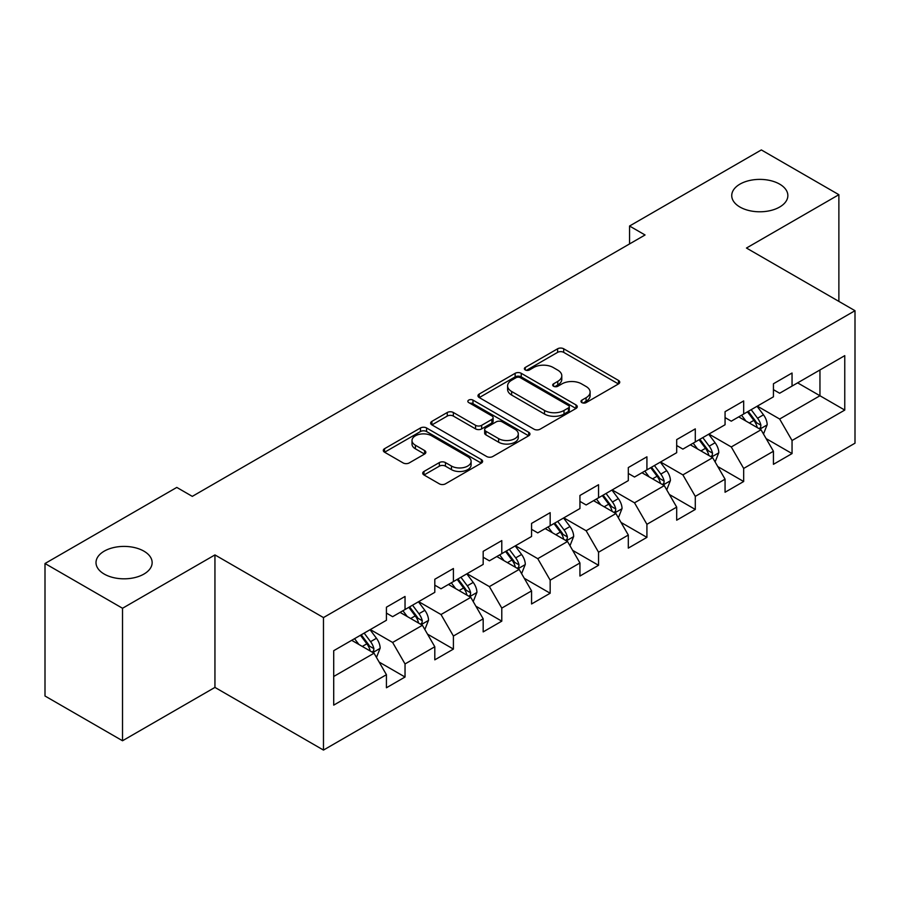 <?xml version="1.0" encoding="UTF-8"?>
<svg xmlns="http://www.w3.org/2000/svg" width="900" height="900" viewBox="0 0 900 900"><rect width="100%" height="100%" fill="white"/><g stroke="black" fill="none" stroke-linecap="round" stroke-linejoin="round"><path stroke-width="1.35" d="M581.884 402.604A3.015 1.744 0 0 0 586.148 402.604L618.491 383.929A4.309 2.486 0 0 0 619.751 382.174A4.309 2.486 0 0 0 618.491 380.419L563.692 348.784A4.309 2.486 0 0 0 557.606 348.784L525.262 367.459A3.015 1.744 0 0 0 524.385 368.685A3.015 1.744 0 0 0 525.262 369.923A3.015 1.744 0 0 0 529.526 369.923L533.711 367.504A13.77 7.954 0 0 1 553.196 367.504L557.764 370.136A13.77 7.954 0 0 1 561.791 375.761A13.77 7.954 0 0 1 557.764 381.386L553.579 383.805A3.015 1.744 0 0 0 552.69 385.031A3.015 1.744 0 0 0 553.579 386.257A3.015 1.744 0 0 0 557.831 386.257L562.016 383.85A13.77 7.954 0 0 1 581.501 383.85L586.069 386.483A13.77 7.954 0 0 1 590.107 392.108A13.77 7.954 0 0 1 586.069 397.733L581.884 400.14A3.015 1.744 0 0 0 580.995 401.377A3.015 1.744 0 0 0 581.884 402.604L581.884 400.14M143.921 551.16A28.069 16.2 0 0 0 113.332 547.639A28.069 16.2 0 0 0 96.008 562.613A28.069 16.2 0 0 0 104.231 574.076A28.069 16.2 0 0 0 134.82 577.586A28.069 16.2 0 0 0 152.145 562.613A28.069 16.2 0 0 0 143.921 551.16M779.648 184.129A28.069 16.2 0 0 0 749.059 180.619A28.069 16.2 0 0 0 731.734 195.581A28.069 16.2 0 0 0 739.946 207.045A28.069 16.2 0 0 0 770.535 210.555A28.069 16.2 0 0 0 787.86 195.581A28.069 16.2 0 0 0 779.648 184.129M423.979 471.454A4.309 2.486 0 0 0 422.719 473.209A4.309 2.486 0 0 0 423.979 474.964L439.346 483.84A4.309 2.486 0 0 0 445.444 483.84L481.354 463.106A4.309 2.486 0 0 0 482.614 461.351A4.309 2.486 0 0 0 481.354 459.585L426.566 427.961A4.309 2.486 0 0 0 420.48 427.961L384.559 448.695A4.309 2.486 0 0 0 383.299 450.45A4.309 2.486 0 0 0 384.559 452.205L403.132 462.926A4.309 2.486 0 0 0 409.219 462.926L424.586 454.05A4.309 2.486 0 0 0 425.846 452.295A4.309 2.486 0 0 0 424.586 450.54L415.384 445.219A11.52 6.649 0 0 1 412.009 440.516A11.52 6.649 0 0 1 419.119 434.374A11.52 6.649 0 0 1 431.662 435.825L467.741 456.649A11.52 6.649 0 0 1 471.105 461.351A11.52 6.649 0 0 1 463.995 467.494A11.52 6.649 0 0 1 451.451 466.043L445.444 462.577A4.309 2.486 0 0 0 439.346 462.577L423.979 471.454L423.979 474.964M214.942 554.918L122.524 608.265L45 563.512L45 696.004L122.524 740.756L214.942 687.409L323.471 750.071L323.471 617.58L214.942 554.918L214.942 687.409M838.879 301.399L838.879 194.692L746.46 248.04L855 310.702L323.471 617.58M838.879 194.692L761.344 149.929L629.55 226.024L629.55 243.922M45 563.512L176.794 487.418L192.296 496.373L645.053 234.979L629.55 226.024M534.015 429.188A4.309 2.486 0 0 0 540.101 429.188L576.023 408.454A4.309 2.486 0 0 0 577.283 406.688A4.309 2.486 0 0 0 576.023 404.933L521.235 373.298A4.309 2.486 0 0 0 515.149 373.298L479.228 394.043A4.309 2.486 0 0 0 477.968 395.798A4.309 2.486 0 0 0 479.228 397.553L534.015 429.188M469.935 403.256A3.015 1.744 0 0 1 472.984 403.684L472.984 400.106L528.694 432.259A4.309 2.486 0 0 1 529.954 434.014A4.309 2.486 0 0 1 528.694 435.78L492.772 456.514A4.309 2.486 0 0 1 486.686 456.514L431.899 424.879L431.899 421.369A4.309 2.486 0 0 0 430.639 423.124A4.309 2.486 0 0 0 431.899 424.879M431.899 421.369L447.266 412.493A4.309 2.486 0 0 1 453.353 412.493L475.571 425.317A4.309 2.486 0 0 0 481.657 425.317L491.861 419.434A4.309 2.486 0 0 0 493.121 417.679A4.309 2.486 0 0 0 491.861 415.912L468.72 402.559A3.015 1.744 0 0 1 467.843 401.332A3.015 1.744 0 0 1 469.699 399.724A3.015 1.744 0 0 1 472.984 400.106M323.471 750.071L855 443.194L855 310.702M379.136 662.074L405.034 677.025L405.034 663.952L434.801 646.762L434.801 659.835L453.409 649.091L453.409 636.019L483.176 618.829L483.176 631.901L501.784 621.158L501.784 608.096L531.562 590.906L531.562 603.979L550.17 593.235L550.17 580.163L579.938 562.972L579.938 576.045L598.545 565.301L598.545 552.229L628.312 535.039L628.312 548.111L646.92 537.368L646.92 524.306L676.688 507.116L676.688 520.189L695.295 509.445L695.295 496.373L725.062 479.183L725.062 492.255L743.67 481.511L743.67 468.439L773.438 451.249L773.438 464.321L792.045 453.577L792.045 440.516L844.762 410.074L844.762 355.646L819.956 369.968L819.956 395.752L844.762 410.074M405.034 677.025L386.426 687.769L386.426 674.696L333.709 705.127L333.709 650.7L386.426 620.269L386.426 607.196L405.034 596.452L405.034 609.525L434.801 592.335L434.801 579.262L453.409 568.519L453.409 581.591L483.176 564.401L483.176 551.34L501.784 540.596L501.784 553.658L531.562 536.479L531.562 523.406L550.17 512.663L550.17 525.735L579.938 508.545L579.938 495.473L598.545 484.729L598.545 497.801L628.312 480.611L628.312 467.55L646.92 456.806L646.92 469.868L676.688 452.689L676.688 439.616L695.295 428.873L695.295 441.945L725.062 424.755L725.062 411.683L743.67 400.939L743.67 414.011L773.438 396.821L773.438 383.76L792.045 373.016L792.045 386.077L844.762 355.646M400.072 612.383L422.404 625.275L392.625 642.465L370.305 629.572M386.426 613.102L392.625 616.68L405.034 609.525M392.625 642.465L405.034 663.952M422.404 625.275L434.801 646.762M448.447 584.46L470.779 597.352L441.011 614.531L418.68 601.65M434.801 585.169L441.011 588.758L453.409 581.591M441.011 614.531L453.409 636.019M470.779 597.352L483.176 618.829M496.822 556.526L519.154 569.419L489.386 586.609L467.055 573.716M483.176 557.246L489.386 560.824L501.784 553.658M489.386 586.609L501.784 608.096M519.154 569.419L531.562 590.906M545.197 528.592L567.529 541.485L537.761 558.675L515.43 545.783M531.562 529.312L537.761 532.89L550.17 525.735M537.761 558.675L550.17 580.163M567.529 541.485L579.938 562.972M593.584 500.67L615.904 513.562L586.136 530.741L563.805 517.86M579.938 501.379L586.136 504.968L598.545 497.801M586.136 530.741L598.545 552.229M615.904 513.562L628.312 535.039M641.959 472.736L664.279 485.629L634.511 502.819L612.18 489.926M628.312 473.456L634.511 477.034L646.92 469.868M634.511 502.819L646.92 524.306M664.279 485.629L676.688 507.116M690.334 444.803L712.665 457.695L682.886 474.885L660.566 461.993M676.688 445.522L682.886 449.1L695.295 441.945M682.886 474.885L695.295 496.373M712.665 457.695L725.062 479.183M738.709 416.88L761.04 429.772L731.273 446.951L708.941 434.07M725.062 417.589L731.273 421.178L743.67 414.011M731.273 446.951L743.67 468.439M761.04 429.772L773.438 451.249M797.625 382.86L819.956 395.752L779.648 419.029L757.316 406.136M773.438 389.666L779.648 393.244L792.045 386.077M779.648 419.029L792.045 440.516M122.524 608.265L122.524 740.756M333.709 676.485L374.029 653.209L351.697 640.316M374.029 653.209L386.426 674.696M766.159 438.626L792.045 453.577M717.773 466.56L743.67 481.511M669.398 494.494L695.295 509.445M621.023 522.428L646.92 537.368M572.648 550.35L598.545 565.301M524.273 578.284L550.17 593.235M475.897 606.217L501.784 621.158M427.522 634.14L453.409 649.091M583.087 403.031L586.069 401.31A13.77 7.954 0 0 0 590.107 395.685L590.107 392.108M561.791 375.761L561.791 379.339A13.77 7.954 0 0 1 557.764 384.964L554.783 386.685M618.424 383.963L563.692 352.361A4.309 2.486 0 0 0 557.606 352.361L526.466 370.339M575.966 408.488L521.235 376.886A4.309 2.486 0 0 0 515.149 376.886L479.284 397.586M568.418 407.925A3.015 1.744 0 0 0 569.295 406.688A3.015 1.744 0 0 0 568.418 405.461L520.324 377.696A3.015 1.744 0 0 0 516.06 377.696L511.65 380.239A13.77 7.954 0 0 0 507.611 385.864A13.77 7.954 0 0 0 511.65 391.489L544.523 410.468A13.77 7.954 0 0 0 563.996 410.468L568.418 407.925L568.418 411.502A3.015 1.744 0 0 0 569.295 410.276L569.295 406.688M507.611 385.864L507.611 389.452A13.77 7.954 0 0 0 511.65 395.066L511.65 391.489M568.418 411.502L563.996 414.056A13.77 7.954 0 0 1 544.523 414.056L511.65 395.066M431.955 424.912L447.266 416.07L447.266 412.493M493.121 417.679L493.121 421.256A4.309 2.486 0 0 1 491.861 423.011L481.657 428.906A4.309 2.486 0 0 1 475.571 428.906L453.353 416.07A4.309 2.486 0 0 0 447.266 416.07M472.984 403.684L528.637 435.814M498.634 438.637A11.52 6.649 0 0 0 511.178 440.077A11.52 6.649 0 0 0 518.288 433.935A11.52 6.649 0 0 0 514.913 429.233L502.211 421.897A4.309 2.486 0 0 0 496.125 421.897L485.921 427.781A4.309 2.486 0 0 0 484.661 429.536A4.309 2.486 0 0 0 485.921 431.291L498.634 438.637L498.634 442.215A11.52 6.649 0 0 0 511.178 443.655A11.52 6.649 0 0 0 518.288 437.512L518.288 433.935M484.661 429.536L484.661 433.114A4.309 2.486 0 0 0 485.921 434.88L485.921 431.291M498.634 442.215L485.921 434.88M471.105 461.351L471.105 464.929A11.52 6.649 0 0 1 463.995 471.071A11.52 6.649 0 0 1 451.451 469.631L445.444 466.155A4.309 2.486 0 0 0 439.346 466.155L424.035 474.998M412.009 440.516L412.009 444.105A11.52 6.649 0 0 0 415.384 448.808L415.384 445.219M424.53 454.084L415.384 448.808M481.298 463.14L426.566 431.539A4.309 2.486 0 0 0 420.48 431.539L384.615 452.239M763.492 434.014L767.171 424.721A11.621 6.705 -120 0 0 763.47 414.821L757.069 406.282M745.909 421.031L741.566 415.226M759.24 428.726L760.646 427.241L760.905 425.216A11.621 6.705 -120 0 0 757.575 418.23L751.174 409.68M748.26 411.356L755.359 420.84A5.917 3.42 60 0 1 756.439 422.64L760.905 425.216M747.45 411.829L753.851 420.379A11.621 6.705 60 0 1 757.181 427.365M715.106 461.947L718.796 452.644A11.621 6.705 -120 0 0 715.095 442.755L708.694 434.205M697.534 448.965L693.18 443.16M710.865 456.66L712.271 455.175L712.53 453.15A11.621 6.705 -120 0 0 709.2 446.152L702.799 437.614M699.885 439.29L706.984 448.774A5.917 3.42 60 0 1 708.064 450.574L712.53 453.15M699.075 439.762L705.476 448.301A11.621 6.705 60 0 1 708.806 455.299M666.731 489.87L670.421 480.577A11.621 6.705 -120 0 0 666.709 470.678L660.319 462.139M649.159 476.899L644.805 471.094M662.49 484.594L663.896 483.098L664.144 481.072A11.621 6.705 -120 0 0 660.825 474.086L654.424 465.536M651.51 467.224L658.609 476.696A5.917 3.42 60 0 1 659.689 478.496L664.144 481.072M650.7 467.685L657.101 476.235A11.621 6.705 60 0 1 660.431 483.221M618.356 517.804L622.046 508.511A11.621 6.705 -120 0 0 618.334 498.611L611.933 490.072M600.784 504.821L596.43 499.016M614.104 512.516L615.521 511.031L615.769 509.006A11.621 6.705 -120 0 0 612.45 502.02L606.049 493.47M603.135 495.146L610.234 504.63A5.917 3.42 60 0 1 611.314 506.43L615.769 509.006M602.325 495.619L608.726 504.169A11.621 6.705 60 0 1 612.056 511.155M569.981 545.738L573.671 536.445A11.621 6.705 -120 0 0 569.959 526.545L563.558 517.995M552.398 532.755L548.055 526.95M565.729 540.45L567.146 538.965L567.394 536.94A11.621 6.705 -120 0 0 564.064 529.942L557.674 521.404M554.76 523.08L561.859 532.564A5.917 3.42 60 0 1 562.928 534.364L567.394 536.94M553.95 523.553L560.351 532.091A11.621 6.705 60 0 1 563.67 539.089M521.606 573.66L525.296 564.368A11.621 6.705 -120 0 0 521.584 554.479L515.183 545.929M504.022 560.689L499.68 554.884M517.354 568.384L518.76 566.887L519.019 564.863A11.621 6.705 -120 0 0 515.689 557.876L509.287 549.326M506.385 551.014L513.484 560.486A5.917 3.42 60 0 1 514.553 562.286L519.019 564.863M505.575 551.475L511.976 560.025A11.621 6.705 60 0 1 515.295 567.011M473.231 601.594L476.921 592.301A11.621 6.705 -120 0 0 473.209 582.401L466.808 573.863M455.647 588.611L451.305 582.806M468.979 596.306L470.385 594.821L470.644 592.796A11.621 6.705 -120 0 0 467.314 585.81L460.912 577.26M457.999 578.947L465.109 588.42A5.917 3.42 60 0 1 466.178 590.22L470.644 592.796M457.189 579.409L463.59 587.959A11.621 6.705 60 0 1 466.92 594.945M424.845 629.528L428.535 620.235A11.621 6.705 -120 0 0 424.834 610.335L418.433 601.785M407.272 616.545L402.93 610.74M420.604 624.24L422.01 622.755L422.269 620.73A11.621 6.705 -120 0 0 418.939 613.732L412.537 605.194M409.624 606.87L416.723 616.354A5.917 3.42 60 0 1 417.803 618.154L422.269 620.73M408.814 607.342L415.215 615.881A11.621 6.705 60 0 1 418.545 622.879M376.47 657.45L380.16 648.158A11.621 6.705 -120 0 0 376.459 638.269L370.058 629.719M358.897 644.479L354.544 638.674M372.229 652.174L373.635 650.678L373.894 648.653A11.621 6.705 -120 0 0 370.564 641.666L364.162 633.116M361.249 634.804L368.348 644.276A5.917 3.42 60 0 1 369.428 646.076L373.894 648.653M360.439 635.265L366.84 643.815A11.621 6.705 60 0 1 370.17 650.801M586.069 401.31L586.069 397.733M553.579 386.257L553.579 383.805M557.764 384.964L557.764 381.386M525.262 369.923L525.262 367.459M557.606 352.361L557.606 348.784M563.692 352.361L563.692 348.784M618.491 383.929L618.491 380.419M479.228 397.553L479.228 394.043M515.149 376.886L515.149 373.298M521.235 376.886L521.235 373.298M576.023 408.454L576.023 404.933M544.523 414.056L544.523 410.468M563.996 414.056L563.996 410.468M453.353 416.07L453.353 412.493M475.571 428.906L475.571 425.317M481.657 428.906L481.657 425.317M491.861 423.011L491.861 419.434M528.694 435.78L528.694 432.259M439.346 466.155L439.346 462.577M445.444 466.155L445.444 462.577M451.451 469.631L451.451 466.043M424.586 454.05L424.586 450.54M384.559 452.205L384.559 448.695M420.48 431.539L420.48 427.961M426.566 431.539L426.566 427.961M481.354 463.106L481.354 459.585M759.893 429.109L767.104 424.946M757.575 418.23L763.47 414.821M749.306 423L753.851 420.379M711.518 457.031L718.729 452.869M709.2 446.152L715.095 442.755M700.931 450.923L705.476 448.301M663.131 484.965L670.342 480.803M660.825 474.086L666.709 470.678M652.556 478.856L657.101 476.235M614.756 512.899L621.967 508.736M612.45 502.02L618.334 498.611M604.181 506.79L608.726 504.169M566.381 540.821L573.592 536.659M564.064 529.942L569.959 526.545M555.806 534.712L560.351 532.091M518.006 568.755L525.217 564.592M515.689 557.876L521.584 554.479M507.42 562.646L511.976 560.025M469.631 596.689L476.843 592.526M467.314 585.81L473.209 582.401M459.045 590.58L463.59 587.959M421.256 624.611L428.468 620.449M418.939 613.732L424.834 610.335M410.67 618.502L415.215 615.881M372.881 652.545L380.081 648.383M370.564 641.666L376.459 638.269M362.295 646.436L366.84 643.815"/></g></svg>

